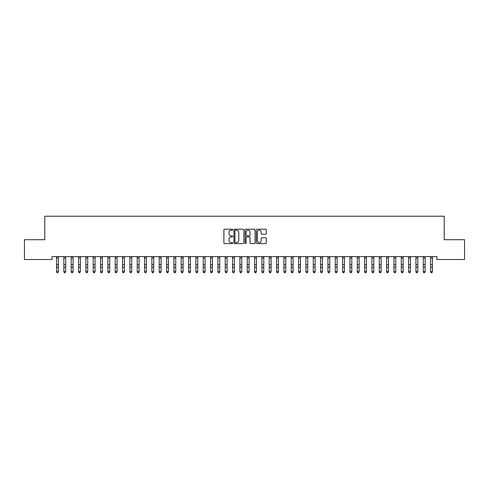 <?xml version="1.0" encoding="UTF-8"?>
<svg xmlns="http://www.w3.org/2000/svg" width="489" height="489" viewBox="0 0 489 489"><rect width="100%" height="100%" fill="white"/><g stroke="black" fill="none" stroke-linecap="round" stroke-linejoin="round"><path stroke-width="0.73" d="M232.764 229.708A0.501 0.501 0 0 0 232.263 229.2L224.61 229.2A0.721 0.721 0 0 0 223.889 229.922L223.889 242.88A0.721 0.721 0 0 0 224.61 243.601L232.263 243.601A0.501 0.501 0 0 0 232.764 243.1A0.501 0.501 0 0 0 232.263 242.593L231.273 242.593A2.304 2.304 0 0 1 228.968 240.288L228.968 239.213A2.304 2.304 0 0 1 231.273 236.908L232.263 236.908A0.501 0.501 0 0 0 232.764 236.401A0.501 0.501 0 0 0 232.263 235.9L231.273 235.9A2.304 2.304 0 0 1 228.968 233.595L228.968 232.513A2.304 2.304 0 0 1 231.273 230.209L232.263 230.209A0.501 0.501 0 0 0 232.764 229.708M265.539 234.28A0.721 0.721 0 0 0 266.26 233.559L266.26 229.922A0.721 0.721 0 0 0 265.539 229.2L257.043 229.2A0.721 0.721 0 0 0 256.328 229.922L256.328 242.88A0.721 0.721 0 0 0 257.043 243.601L265.539 243.601A0.721 0.721 0 0 0 266.26 242.88L266.26 238.491A0.721 0.721 0 0 0 265.539 237.77L261.908 237.77A0.721 0.721 0 0 0 261.187 238.491L261.187 240.667A1.925 1.925 0 0 1 259.262 242.593A1.925 1.925 0 0 1 257.336 240.667L257.336 232.134A1.925 1.925 0 0 1 259.262 230.209A1.925 1.925 0 0 1 261.187 232.134L261.187 233.559A0.721 0.721 0 0 0 261.908 234.28L265.539 234.28M436.897 256.572L52.103 256.572L52.103 259.506L24.45 259.506L24.45 239.702L44.768 239.702L44.768 216.23L444.232 216.23L444.232 239.702L464.55 239.702L464.55 259.506L436.897 259.506L436.897 256.572M243.87 229.922A0.721 0.721 0 0 0 243.149 229.2L234.653 229.2A0.721 0.721 0 0 0 233.931 229.922L233.931 242.88A0.721 0.721 0 0 0 234.653 243.601L243.149 243.601A0.721 0.721 0 0 0 243.87 242.88L243.87 229.922M245.851 229.2L254.347 229.2A0.721 0.721 0 0 1 255.069 229.922L255.069 242.88A0.721 0.721 0 0 1 254.347 243.601L250.71 243.601A0.721 0.721 0 0 1 249.989 242.88L249.989 237.63A0.721 0.721 0 0 0 249.268 236.908L246.859 236.908A0.721 0.721 0 0 0 246.138 237.63L246.138 243.1A0.501 0.501 0 0 1 245.637 243.601A0.501 0.501 0 0 1 245.13 243.1L245.13 229.922A0.721 0.721 0 0 1 245.851 229.2M235.447 230.209A0.501 0.501 0 0 0 234.94 230.716L234.94 242.092A0.501 0.501 0 0 0 235.447 242.593L236.493 242.593A2.304 2.304 0 0 0 238.797 240.288L238.797 232.513A2.304 2.304 0 0 0 236.493 230.209L235.447 230.209M249.989 232.171A1.925 1.925 0 0 0 248.064 230.246A1.925 1.925 0 0 0 246.138 232.171L246.138 235.178A0.721 0.721 0 0 0 246.859 235.9L249.268 235.9A0.721 0.721 0 0 0 249.989 235.178L249.989 232.171M56.541 256.957L56.541 271.591L58.374 271.591L57.824 272.77L57.091 272.63L57.824 272.77M58.374 256.957L58.374 271.591L57.824 272.63M57.091 272.77L56.541 271.939L57.091 272.63M63.876 256.957L63.876 271.591L65.709 271.591L65.159 272.77L64.426 272.63L65.159 272.77M65.709 256.957L65.709 271.591L65.159 272.63M71.211 256.957L71.211 271.591L73.044 271.591L72.494 272.77L71.761 272.63L72.494 272.77M73.044 256.957L73.044 271.591L72.494 272.63M64.426 272.77L63.876 271.939L64.426 272.63M71.761 272.77L71.211 271.939L71.761 272.63M78.546 256.957L78.546 271.591L80.379 271.591L79.829 272.77L79.096 272.63L79.829 272.77M80.379 256.957L80.379 271.591L79.829 272.63M85.881 256.957L85.881 271.591L87.714 271.591L87.164 272.77L86.431 272.63L87.164 272.77M87.714 256.957L87.714 271.591L87.164 272.63M79.096 272.77L78.546 271.939L79.096 272.63M86.431 272.77L85.881 271.939L86.431 272.63M93.216 256.957L93.216 271.591L95.049 271.591L94.499 272.77L93.766 272.63L94.499 272.77M95.049 256.957L95.049 271.591L94.499 272.63M93.766 272.77L93.216 271.939L93.766 272.63M100.551 256.957L100.551 271.591L102.384 271.591L101.834 272.77L101.101 272.63L101.834 272.77M102.384 256.957L102.384 271.591L101.834 272.63M101.101 272.77L100.551 271.939L101.101 272.63M107.886 256.957L107.886 271.591L109.719 271.591L109.169 272.77L108.436 272.63L109.169 272.77M109.719 256.957L109.719 271.591L109.169 272.63M115.221 256.957L115.221 271.591L117.054 271.591L116.504 272.77L115.771 272.63L116.504 272.77M117.054 256.957L117.054 271.591L116.504 272.63M122.556 256.957L122.556 271.591L124.389 271.591L123.839 272.77L123.106 272.63L123.839 272.77M124.389 256.957L124.389 271.591L123.839 272.63M129.891 256.957L129.891 271.591L131.724 271.591L131.174 272.77L130.441 272.63L131.174 272.77M131.724 256.957L131.724 271.591L131.174 272.63M137.226 256.957L137.226 271.591L139.059 271.591L138.509 272.77L137.776 272.63L138.509 272.77M139.059 256.957L139.059 271.591L138.509 272.63M144.561 256.957L144.561 271.591L146.394 271.591L145.844 272.77L145.111 272.63L145.844 272.77M146.394 256.957L146.394 271.591L145.844 272.63M151.896 256.957L151.896 271.591L153.729 271.591L153.179 272.77L152.446 272.63L153.179 272.77M153.729 256.957L153.729 271.591L153.179 272.63M159.231 256.957L159.231 271.591L161.064 271.591L160.514 272.77L159.781 272.63L160.514 272.77M161.064 256.957L161.064 271.591L160.514 272.63M166.566 256.957L166.566 271.591L168.399 271.591L167.849 272.77L167.116 272.63L167.849 272.77M168.399 256.957L168.399 271.591L167.849 272.63M108.436 272.77L107.886 271.939L108.436 272.63M115.771 272.77L115.221 271.939L115.771 272.63M123.106 272.77L122.556 271.939L123.106 272.63M130.441 272.77L129.891 271.939L130.441 272.63M137.776 272.77L137.226 271.939L137.776 272.63M145.111 272.77L144.561 271.939L145.111 272.63M152.446 272.77L151.896 271.939L152.446 272.63M159.781 272.77L159.231 271.939L159.781 272.63M167.116 272.77L166.566 271.939L167.116 272.63M173.901 256.957L173.901 271.591L175.734 271.591L175.184 272.77L174.451 272.63L175.184 272.77M175.734 256.957L175.734 271.591L175.184 272.63M174.451 272.77L173.901 271.939L174.451 272.63M181.236 256.957L181.236 271.591L183.069 271.591L182.519 272.77L181.786 272.63L182.519 272.77M183.069 256.957L183.069 271.591L182.519 272.63M181.786 272.77L181.236 271.939L181.786 272.63M188.571 256.957L188.571 271.591L190.404 271.591L189.854 272.77L189.121 272.63L189.854 272.77M190.404 256.957L190.404 271.591L189.854 272.63M189.121 272.77L188.571 271.939L189.121 272.63M195.906 256.957L195.906 271.591L197.739 271.591L197.189 272.77L196.456 272.63L197.189 272.77M197.739 256.957L197.739 271.591L197.189 272.63M196.456 272.77L195.906 271.939L196.456 272.63M203.241 256.957L203.241 271.591L205.074 271.591L204.524 272.77L203.791 272.63L204.524 272.77M205.074 256.957L205.074 271.591L204.524 272.63M203.791 272.77L203.241 271.939L203.791 272.63M210.576 256.957L210.576 271.591L212.409 271.591L211.859 272.77L211.126 272.63L211.859 272.77M212.409 256.957L212.409 271.591L211.859 272.63M211.126 272.77L210.576 271.939L211.126 272.63M217.911 256.957L217.911 271.591L219.744 271.591L219.194 272.77L218.461 272.63L219.194 272.77M219.744 256.957L219.744 271.591L219.194 272.63M218.461 272.77L217.911 271.939L218.461 272.63M225.246 256.957L225.246 271.591L227.079 271.591L226.529 272.77L225.796 272.63L226.529 272.77M227.079 256.957L227.079 271.591L226.529 272.63M225.796 272.77L225.246 271.939L225.796 272.63M232.581 256.957L232.581 271.591L234.414 271.591L233.864 272.77L233.131 272.63L233.864 272.77M234.414 256.957L234.414 271.591L233.864 272.63M233.131 272.77L232.581 271.939L233.131 272.63M239.916 256.957L239.916 271.591L241.749 271.591L241.199 272.77L240.466 272.63L241.199 272.77M241.749 256.957L241.749 271.591L241.199 272.63M240.466 272.77L239.916 271.939L240.466 272.63M247.251 256.957L247.251 271.591L249.084 271.591L248.534 272.77L247.801 272.63L248.534 272.77M249.084 256.957L249.084 271.591L248.534 272.63M247.801 272.77L247.251 271.939L247.801 272.63M254.586 256.957L254.586 271.591L256.419 271.591L255.869 272.77L255.136 272.63L255.869 272.77M256.419 256.957L256.419 271.591L255.869 272.63M255.136 272.77L254.586 271.939L255.136 272.63M261.921 256.957L261.921 271.591L263.754 271.591L263.204 272.77L262.471 272.63L263.204 272.77M263.754 256.957L263.754 271.591L263.204 272.63M262.471 272.77L261.921 271.939L262.471 272.63M269.256 256.957L269.256 271.591L271.089 271.591L270.539 272.77L269.806 272.63L270.539 272.77M271.089 256.957L271.089 271.591L270.539 272.63M269.806 272.77L269.256 271.939L269.806 272.63M276.591 256.957L276.591 271.591L278.424 271.591L277.874 272.77L277.141 272.63L277.874 272.77M278.424 256.957L278.424 271.591L277.874 272.63M277.141 272.77L276.591 271.939L277.141 272.63M283.926 256.957L283.926 271.591L285.759 271.591L285.209 272.77L284.476 272.63L285.209 272.77M285.759 256.957L285.759 271.591L285.209 272.63M284.476 272.77L283.926 271.939L284.476 272.63M291.261 256.957L291.261 271.591L293.094 271.591L292.544 272.77L291.811 272.63L292.544 272.77M293.094 256.957L293.094 271.591L292.544 272.63M291.811 272.77L291.261 271.939L291.811 272.63M298.596 256.957L298.596 271.591L300.429 271.591L299.879 272.77L299.146 272.63L299.879 272.77M300.429 256.957L300.429 271.591L299.879 272.63M299.146 272.77L298.596 271.939L299.146 272.63M305.931 256.957L305.931 271.591L307.764 271.591L307.214 272.77L306.481 272.63L307.214 272.77M307.764 256.957L307.764 271.591L307.214 272.63M306.481 272.77L305.931 271.939L306.481 272.63M313.266 256.957L313.266 271.591L315.099 271.591L314.549 272.77L313.816 272.63L314.549 272.77M315.099 256.957L315.099 271.591L314.549 272.63M313.816 272.77L313.266 271.939L313.816 272.63M320.601 256.957L320.601 271.591L322.434 271.591L321.884 272.77L321.151 272.63L321.884 272.77M322.434 256.957L322.434 271.591L321.884 272.63M321.151 272.77L320.601 271.939L321.151 272.63M327.936 256.957L327.936 271.591L329.769 271.591L329.219 272.77L328.486 272.63L329.219 272.77M329.769 256.957L329.769 271.591L329.219 272.63M328.486 272.77L327.936 271.939L328.486 272.63M335.271 256.957L335.271 271.591L337.104 271.591L336.554 272.77L335.821 272.63L336.554 272.77M337.104 256.957L337.104 271.591L336.554 272.63M335.821 272.77L335.271 271.939L335.821 272.63M342.606 256.957L342.606 271.591L344.439 271.591L343.889 272.77L343.156 272.63L343.889 272.77M344.439 256.957L344.439 271.591L343.889 272.63M343.156 272.77L342.606 271.939L343.156 272.63M349.941 256.957L349.941 271.591L351.774 271.591L351.224 272.77L350.491 272.63L351.224 272.77M351.774 256.957L351.774 271.591L351.224 272.63M350.491 272.77L349.941 271.939L350.491 272.63M357.276 256.957L357.276 271.591L359.109 271.591L358.559 272.77L357.826 272.63L358.559 272.77M359.109 256.957L359.109 271.591L358.559 272.63M357.826 272.77L357.276 271.939L357.826 272.63M364.611 256.957L364.611 271.591L366.444 271.591L365.894 272.77L365.161 272.63L365.894 272.77M366.444 256.957L366.444 271.591L365.894 272.63M365.161 272.77L364.611 271.939L365.161 272.63M371.946 256.957L371.946 271.591L373.779 271.591L373.229 272.77L372.496 272.63L373.229 272.77M373.779 256.957L373.779 271.591L373.229 272.63M372.496 272.77L371.946 271.939L372.496 272.63M379.281 256.957L379.281 271.591L381.114 271.591L380.564 272.77L379.831 272.63L380.564 272.77M381.114 256.957L381.114 271.591L380.564 272.63M379.831 272.77L379.281 271.939L379.831 272.63M386.616 256.957L386.616 271.591L388.449 271.591L387.899 272.77L387.166 272.63L387.899 272.77M388.449 256.957L388.449 271.591L387.899 272.63M387.166 272.77L386.616 271.939L387.166 272.63M393.951 256.957L393.951 271.591L395.784 271.591L395.234 272.77L394.501 272.63L395.234 272.77M395.784 256.957L395.784 271.591L395.234 272.63M394.501 272.77L393.951 271.939L394.501 272.63M401.286 256.957L401.286 271.591L403.119 271.591L402.569 272.77L401.836 272.63L402.569 272.77M403.119 256.957L403.119 271.591L402.569 272.63M401.836 272.77L401.286 271.939L401.836 272.63M408.621 256.957L408.621 271.591L410.454 271.591L409.904 272.77L409.171 272.63L409.904 272.77M410.454 256.957L410.454 271.591L409.904 272.63M409.171 272.77L408.621 271.939L409.171 272.63M415.956 256.957L415.956 271.591L417.789 271.591L417.239 272.77L416.506 272.63L417.239 272.77M417.789 256.957L417.789 271.591L417.239 272.63M416.506 272.77L415.956 271.939L416.506 272.63M423.291 256.957L423.291 271.591L425.124 271.591L424.574 272.77L423.841 272.63L424.574 272.77M425.124 256.957L425.124 271.591L424.574 272.63M423.841 272.77L423.291 271.939L423.841 272.63M430.626 256.957L430.626 271.591L432.459 271.591L431.909 272.77L431.176 272.63L431.909 272.77M432.459 256.957L432.459 271.591L431.909 272.63M431.176 272.77L430.626 271.939L431.176 272.63M58.46 256.591L56.455 256.591M58.374 264.653L56.541 264.653M58.374 267.19L56.541 267.19M58.374 257.874L56.541 257.874M65.795 256.591L63.79 256.591M65.709 264.653L63.876 264.653M65.709 267.19L63.876 267.19M65.709 257.874L63.876 257.874M73.13 256.591L71.125 256.591M73.044 264.653L71.211 264.653M73.044 267.19L71.211 267.19M73.044 257.874L71.211 257.874M80.465 256.591L78.46 256.591M80.379 264.653L78.546 264.653M80.379 267.19L78.546 267.19M80.379 257.874L78.546 257.874M87.8 256.591L85.795 256.591M87.714 264.653L85.881 264.653M87.714 267.19L85.881 267.19M87.714 257.874L85.881 257.874M95.135 256.591L93.13 256.591M95.049 264.653L93.216 264.653M95.049 267.19L93.216 267.19M95.049 257.874L93.216 257.874M102.47 256.591L100.465 256.591M102.384 264.653L100.551 264.653M102.384 267.19L100.551 267.19M102.384 257.874L100.551 257.874M109.805 256.591L107.8 256.591M109.719 264.653L107.886 264.653M109.719 267.19L107.886 267.19M109.719 257.874L107.886 257.874M117.14 256.591L115.135 256.591M117.054 264.653L115.221 264.653M117.054 267.19L115.221 267.19M117.054 257.874L115.221 257.874M124.475 256.591L122.47 256.591M124.389 264.653L122.556 264.653M124.389 267.19L122.556 267.19M124.389 257.874L122.556 257.874M131.81 256.591L129.805 256.591M131.724 264.653L129.891 264.653M131.724 267.19L129.891 267.19M131.724 257.874L129.891 257.874M139.145 256.591L137.14 256.591M139.059 264.653L137.226 264.653M139.059 267.19L137.226 267.19M139.059 257.874L137.226 257.874M146.48 256.591L144.475 256.591M146.394 264.653L144.561 264.653M146.394 267.19L144.561 267.19M146.394 257.874L144.561 257.874M153.815 256.591L151.81 256.591M153.729 264.653L151.896 264.653M153.729 267.19L151.896 267.19M153.729 257.874L151.896 257.874M161.15 256.591L159.145 256.591M161.064 264.653L159.231 264.653M161.064 267.19L159.231 267.19M161.064 257.874L159.231 257.874M168.485 256.591L166.48 256.591M168.399 264.653L166.566 264.653M168.399 267.19L166.566 267.19M168.399 257.874L166.566 257.874M175.82 256.591L173.815 256.591M175.734 264.653L173.901 264.653M175.734 267.19L173.901 267.19M175.734 257.874L173.901 257.874M183.155 256.591L181.15 256.591M183.069 264.653L181.236 264.653M183.069 267.19L181.236 267.19M183.069 257.874L181.236 257.874M190.49 256.591L188.485 256.591M190.404 264.653L188.571 264.653M190.404 267.19L188.571 267.19M190.404 257.874L188.571 257.874M197.825 256.591L195.82 256.591M197.739 264.653L195.906 264.653M197.739 267.19L195.906 267.19M197.739 257.874L195.906 257.874M205.16 256.591L203.155 256.591M205.074 264.653L203.241 264.653M205.074 267.19L203.241 267.19M205.074 257.874L203.241 257.874M212.495 256.591L210.49 256.591M212.409 264.653L210.576 264.653M212.409 267.19L210.576 267.19M212.409 257.874L210.576 257.874M219.83 256.591L217.825 256.591M219.744 264.653L217.911 264.653M219.744 267.19L217.911 267.19M219.744 257.874L217.911 257.874M227.165 256.591L225.16 256.591M227.079 264.653L225.246 264.653M227.079 267.19L225.246 267.19M227.079 257.874L225.246 257.874M234.5 256.591L232.495 256.591M234.414 264.653L232.581 264.653M234.414 267.19L232.581 267.19M234.414 257.874L232.581 257.874M241.835 256.591L239.83 256.591M241.749 264.653L239.916 264.653M241.749 267.19L239.916 267.19M241.749 257.874L239.916 257.874M249.17 256.591L247.165 256.591M249.084 264.653L247.251 264.653M249.084 267.19L247.251 267.19M249.084 257.874L247.251 257.874M256.505 256.591L254.5 256.591M256.419 264.653L254.586 264.653M256.419 267.19L254.586 267.19M256.419 257.874L254.586 257.874M263.84 256.591L261.835 256.591M263.754 264.653L261.921 264.653M263.754 267.19L261.921 267.19M263.754 257.874L261.921 257.874M271.175 256.591L269.17 256.591M271.089 264.653L269.256 264.653M271.089 267.19L269.256 267.19M271.089 257.874L269.256 257.874M278.51 256.591L276.505 256.591M278.424 264.653L276.591 264.653M278.424 267.19L276.591 267.19M278.424 257.874L276.591 257.874M285.845 256.591L283.84 256.591M285.759 264.653L283.926 264.653M285.759 267.19L283.926 267.19M285.759 257.874L283.926 257.874M293.18 256.591L291.175 256.591M293.094 264.653L291.261 264.653M293.094 267.19L291.261 267.19M293.094 257.874L291.261 257.874M300.515 256.591L298.51 256.591M300.429 264.653L298.596 264.653M300.429 267.19L298.596 267.19M300.429 257.874L298.596 257.874M307.85 256.591L305.845 256.591M307.764 264.653L305.931 264.653M307.764 267.19L305.931 267.19M307.764 257.874L305.931 257.874M315.185 256.591L313.18 256.591M315.099 264.653L313.266 264.653M315.099 267.19L313.266 267.19M315.099 257.874L313.266 257.874M322.52 256.591L320.515 256.591M322.434 264.653L320.601 264.653M322.434 267.19L320.601 267.19M322.434 257.874L320.601 257.874M329.855 256.591L327.85 256.591M329.769 264.653L327.936 264.653M329.769 267.19L327.936 267.19M329.769 257.874L327.936 257.874M337.19 256.591L335.185 256.591M337.104 264.653L335.271 264.653M337.104 267.19L335.271 267.19M337.104 257.874L335.271 257.874M344.525 256.591L342.52 256.591M344.439 264.653L342.606 264.653M344.439 267.19L342.606 267.19M344.439 257.874L342.606 257.874M351.86 256.591L349.855 256.591M351.774 264.653L349.941 264.653M351.774 267.19L349.941 267.19M351.774 257.874L349.941 257.874M359.195 256.591L357.19 256.591M359.109 264.653L357.276 264.653M359.109 267.19L357.276 267.19M359.109 257.874L357.276 257.874M366.53 256.591L364.525 256.591M366.444 264.653L364.611 264.653M366.444 267.19L364.611 267.19M366.444 257.874L364.611 257.874M373.865 256.591L371.86 256.591M373.779 264.653L371.946 264.653M373.779 267.19L371.946 267.19M373.779 257.874L371.946 257.874M381.2 256.591L379.195 256.591M381.114 264.653L379.281 264.653M381.114 267.19L379.281 267.19M381.114 257.874L379.281 257.874M388.535 256.591L386.53 256.591M388.449 264.653L386.616 264.653M388.449 267.19L386.616 267.19M388.449 257.874L386.616 257.874M395.87 256.591L393.865 256.591M395.784 264.653L393.951 264.653M395.784 267.19L393.951 267.19M395.784 257.874L393.951 257.874M403.205 256.591L401.2 256.591M403.119 264.653L401.286 264.653M403.119 267.19L401.286 267.19M403.119 257.874L401.286 257.874M410.54 256.591L408.535 256.591M410.454 264.653L408.621 264.653M410.454 267.19L408.621 267.19M410.454 257.874L408.621 257.874M417.875 256.591L415.87 256.591M417.789 264.653L415.956 264.653M417.789 267.19L415.956 267.19M417.789 257.874L415.956 257.874M425.21 256.591L423.205 256.591M425.124 264.653L423.291 264.653M425.124 267.19L423.291 267.19M425.124 257.874L423.291 257.874M432.545 256.591L430.54 256.591M432.459 264.653L430.626 264.653M432.459 267.19L430.626 267.19M432.459 257.874L430.626 257.874"/></g></svg>
